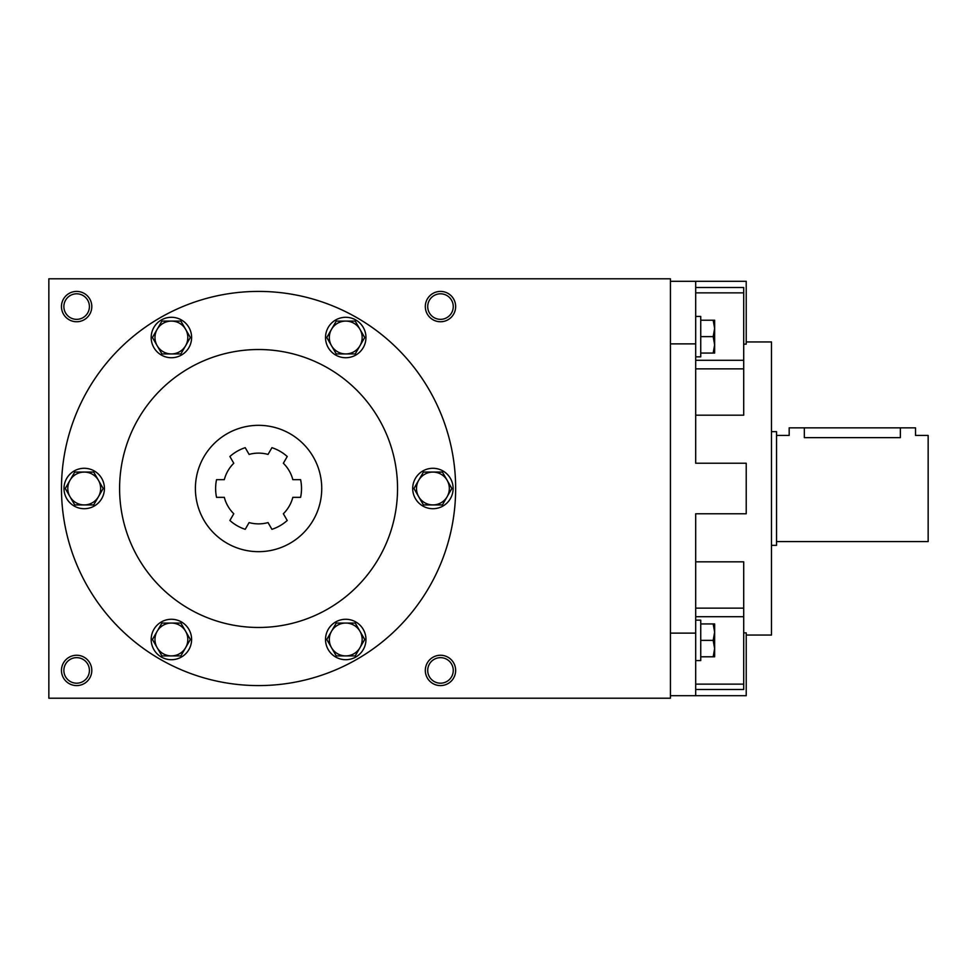 <?xml version="1.0" encoding="UTF-8"?>
<svg xmlns="http://www.w3.org/2000/svg" width="977" height="977" viewBox="0 0 977 977"><rect width="100%" height="100%" fill="white"/><g stroke="black" fill="none" stroke-linecap="round" stroke-linejoin="round"><path stroke-width="1.47" d="M151.179 639.483A20.212 20.212 0 0 0 181.502 656.996A20.212 20.212 0 0 0 181.502 621.983A20.212 20.212 0 0 0 151.179 639.483M190.356 639.483L180.879 655.909L161.913 655.909L152.436 639.483L161.913 623.057L180.879 623.057L190.356 639.483M157.175 647.702A16.426 16.426 0 0 0 185.618 647.702A16.426 16.426 0 0 0 171.39 623.057A16.426 16.426 0 0 0 157.175 647.702M325.524 639.483A20.212 20.212 0 0 0 355.848 656.996A20.212 20.212 0 0 0 355.848 621.983A20.212 20.212 0 0 0 325.524 639.483M364.702 639.483L355.225 655.909L336.259 655.909L326.77 639.483L336.259 623.057L355.225 623.057L364.702 639.483M331.521 647.702A16.426 16.426 0 0 0 359.963 647.702A16.426 16.426 0 0 0 345.736 623.057A16.426 16.426 0 0 0 331.521 647.702M412.697 488.5A20.212 20.212 0 0 0 443.021 506.001A20.212 20.212 0 0 0 443.021 470.999A20.212 20.212 0 0 0 412.697 488.5M451.875 488.5L442.398 504.926L423.432 504.926L413.943 488.5L423.432 472.074L442.398 472.074L451.875 488.5M418.693 496.707A16.426 16.426 0 0 0 447.136 496.707A16.426 16.426 0 0 0 432.909 472.074A16.426 16.426 0 0 0 418.693 496.707M325.524 337.517A20.212 20.212 0 0 0 355.848 355.017A20.212 20.212 0 0 0 355.848 320.004A20.212 20.212 0 0 0 325.524 337.517M364.702 337.517L355.225 353.943L336.259 353.943L326.77 337.517L336.259 321.091L355.225 321.091L364.702 337.517M331.521 345.724A16.426 16.426 0 0 0 359.963 345.724A16.426 16.426 0 0 0 345.736 321.091A16.426 16.426 0 0 0 331.521 345.724M151.179 337.517A20.212 20.212 0 0 0 181.502 355.017A20.212 20.212 0 0 0 181.502 320.004A20.212 20.212 0 0 0 151.179 337.517M190.356 337.517L180.879 353.943L161.913 353.943L152.436 337.517L161.913 321.091L180.879 321.091L190.356 337.517M157.175 345.724A16.426 16.426 0 0 0 185.618 345.724A16.426 16.426 0 0 0 171.39 321.091A16.426 16.426 0 0 0 157.175 345.724M64.006 488.5A20.212 20.212 0 0 0 94.329 506.001A20.212 20.212 0 0 0 94.329 470.999A20.212 20.212 0 0 0 64.006 488.5M103.183 488.5L93.707 504.926L74.74 504.926L65.264 488.5L74.74 472.074L93.707 472.074L103.183 488.5M70.002 496.707A16.426 16.426 0 0 0 98.445 496.707A16.426 16.426 0 0 0 84.23 472.074A16.426 16.426 0 0 0 70.002 496.707M695.697 620.151L700.741 620.151L700.741 660.574L695.697 660.574M713.173 640.362L714.639 632.156L713.173 623.937L714.639 623.937L714.639 648.581L713.173 640.362L700.741 640.362M700.741 623.937L713.173 623.937M714.639 656.788L713.173 656.788L714.639 648.581L714.639 656.788M700.741 656.788L713.173 656.788M695.697 316.426L700.741 316.426L700.741 356.849L695.697 356.849M713.173 336.638L714.639 328.419L713.173 320.212L714.639 320.212L714.639 344.844L713.173 336.638L700.741 336.638M700.741 320.212L713.173 320.212M714.639 353.063L713.173 353.063L714.639 344.844L714.639 353.063M700.741 353.063L713.173 353.063M776.544 541.563L928.15 541.563L928.15 435.437L915.522 435.437L915.522 427.853L900.354 427.853L900.354 437.647C919.919 435.229 919.919 435.229 900.354 437.647L804.34 437.647C784.775 435.229 784.775 435.229 804.34 437.647L804.34 427.853L900.354 427.853M695.697 561.824L743.705 561.824L743.705 689.493L695.697 689.493M695.697 287.507L743.705 287.507L743.705 415.176L695.697 415.176M743.705 632.852L746.22 632.852L746.22 695.697L695.697 695.697L695.697 513.768L746.22 513.768L746.22 463.232L695.697 463.232L695.697 343.88L670.43 343.88M695.697 343.88L695.697 281.303L746.22 281.303L746.22 344.148L743.705 344.148M195.4 488.5A63.163 63.163 0 0 1 290.157 433.8A63.163 63.163 0 0 1 290.157 543.2A63.163 63.163 0 0 1 195.4 488.5M292.819 479.658L300.598 479.658A42.951 42.951 0 0 1 300.598 497.342L292.819 497.342A35.38 35.38 0 0 1 283.354 513.743L287.238 520.485A42.951 42.951 0 0 1 271.924 529.326L268.04 522.585A35.38 35.38 0 0 1 249.098 522.585L245.215 529.326A42.951 42.951 0 0 1 229.888 520.485L233.784 513.743A35.38 35.38 0 0 1 224.319 497.342L216.54 497.342A42.951 42.951 0 0 1 216.54 479.658L224.319 479.658A35.38 35.38 0 0 1 233.784 463.257L229.888 456.515A42.951 42.951 0 0 1 245.215 447.674L249.098 454.415A35.38 35.38 0 0 1 268.04 454.415L271.924 447.674A42.951 42.951 0 0 1 287.238 456.515L283.354 463.257A35.38 35.38 0 0 1 292.819 479.658M287.238 456.515A42.951 42.951 0 0 0 271.924 447.674M300.598 497.342A42.951 42.951 0 0 0 300.598 479.658M271.924 529.326A42.951 42.951 0 0 0 287.238 520.485M245.215 447.674A42.951 42.951 0 0 0 229.888 456.515M455.648 306.57A15.156 15.156 0 0 0 432.909 293.442A15.156 15.156 0 0 0 432.909 319.711A15.156 15.156 0 0 0 455.648 306.57M91.801 306.57A15.156 15.156 0 0 0 69.062 293.442A15.156 15.156 0 0 0 69.062 319.711A15.156 15.156 0 0 0 91.801 306.57M455.648 670.43A15.156 15.156 0 0 0 432.909 657.289A15.156 15.156 0 0 0 432.909 683.558A15.156 15.156 0 0 0 455.648 670.43M91.801 670.43A15.156 15.156 0 0 0 69.062 657.289A15.156 15.156 0 0 0 69.062 683.558A15.156 15.156 0 0 0 91.801 670.43M48.85 278.787L48.85 698.213L670.43 698.213L670.43 278.787L48.85 278.787M61.478 488.5A197.085 197.085 0 0 1 357.106 317.818A197.085 197.085 0 0 1 357.106 659.182A197.085 197.085 0 0 1 61.478 488.5M119.597 488.5A138.966 138.966 0 0 1 328.052 368.146A138.966 138.966 0 0 1 328.052 608.854A138.966 138.966 0 0 1 119.597 488.5M695.697 281.303L670.43 281.303M695.697 633.12L670.43 633.12M695.697 695.697L670.43 695.697M743.705 608.134L695.697 608.134M743.705 616.707L695.697 616.707M746.22 341.95L771.488 341.95L771.488 635.05L746.22 635.05M743.705 684.132L695.697 684.132M743.705 292.868L695.697 292.868M743.705 360.293L695.697 360.293M743.705 368.866L695.697 368.866M89.408 670.43A12.762 12.762 0 0 0 70.259 659.365A12.762 12.762 0 0 0 70.259 681.482A12.762 12.762 0 0 0 89.408 670.43M453.255 670.43A12.762 12.762 0 0 0 434.106 659.365A12.762 12.762 0 0 0 434.106 681.482A12.762 12.762 0 0 0 453.255 670.43M89.408 306.57A12.762 12.762 0 0 0 70.259 295.518A12.762 12.762 0 0 0 70.259 317.635A12.762 12.762 0 0 0 89.408 306.57M453.255 306.57A12.762 12.762 0 0 0 434.106 295.518A12.762 12.762 0 0 0 434.106 317.635A12.762 12.762 0 0 0 453.255 306.57M771.488 545.349L776.544 545.349L776.544 431.651L771.488 431.651M776.544 435.437L789.184 435.437L789.184 427.853L804.34 427.853"/></g></svg>
